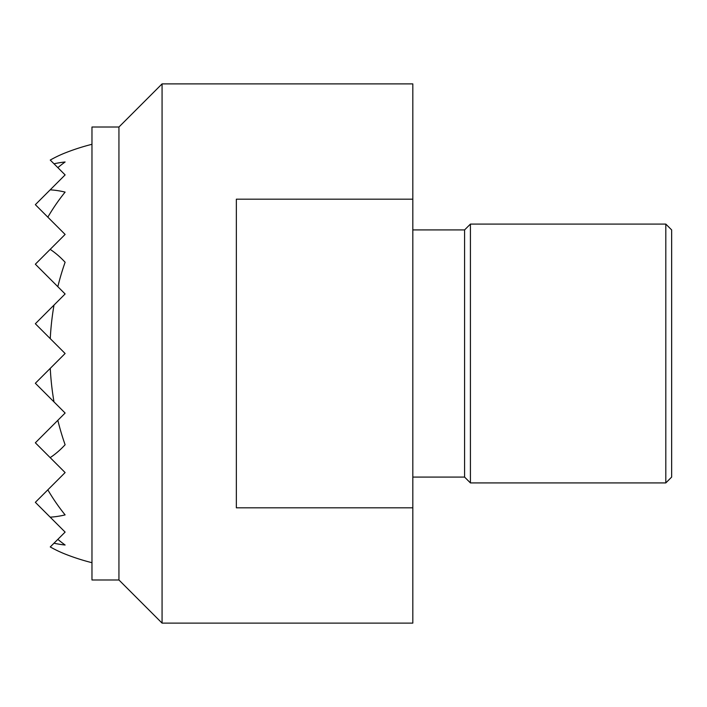 <?xml version="1.0" encoding="UTF-8"?>
<svg xmlns="http://www.w3.org/2000/svg" width="707" height="707" viewBox="0 0 707 707"><rect width="100%" height="100%" fill="white"/><g stroke="black" fill="none" stroke-linecap="round" stroke-linejoin="round"><path stroke-width="1.06" d="M91.972 127.021L118.935 127.021L118.935 579.979L91.972 579.979L91.972 127.021M162.071 353.5L162.071 83.886L412.817 83.886L412.817 623.114L162.071 623.114L162.071 353.5M412.817 507.82L236.35 507.82L236.35 199.18L412.817 199.18M412.817 229.916L464.579 229.916L464.579 477.084L412.817 477.084M470.42 224.084L665.808 224.084L665.808 482.916L470.42 482.916L470.42 224.084L464.579 229.916M665.808 224.084L671.65 229.916L671.65 477.084L665.808 482.916M54.006 163.794L57.833 167.63A215.237 152.199 90 0 1 65.115 161.983A192.03 135.788 90 0 0 54.006 163.794L50.259 160.056A208.265 147.259 90 0 1 65.115 152.942A215.697 215.697 0 0 1 91.972 144.299M57.833 167.63L65.115 174.903L50.179 189.838A163.803 115.833 90 0 1 65.115 192.11A213.859 151.227 90 0 0 47.837 217.155L65.115 234.432L50.179 249.368A115.091 81.385 90 0 1 65.115 262.253A203.97 144.228 90 0 0 57.833 286.688L65.115 293.971L54.006 305.079A203.97 144.228 90 0 0 50.259 338.644L65.115 353.5L50.259 368.356A203.97 144.228 90 0 0 54.006 401.921L65.115 413.029L57.833 420.312A203.97 144.228 90 0 0 65.115 444.747A115.091 81.385 90 0 1 50.179 457.632L65.115 472.568L47.837 489.845A213.859 151.227 90 0 0 65.115 514.89A163.803 115.833 90 0 1 50.179 517.162L65.115 532.097L57.833 539.37A215.237 152.199 90 0 0 65.115 545.017A192.03 135.788 90 0 1 54.006 543.206L50.259 546.944A208.265 147.259 90 0 0 65.115 554.058A215.697 215.697 0 0 0 91.972 562.701M50.179 189.838L35.35 204.668L47.837 217.155M50.179 249.368L35.35 264.206L57.833 286.688M54.006 305.079L35.35 323.735L50.259 338.644M57.833 539.37L54.006 543.206M47.837 489.845L35.35 502.332L50.179 517.162M57.833 420.312L35.35 442.794L50.179 457.632M50.259 368.356L35.35 383.265L54.006 401.921M118.935 127.021L162.071 83.886M464.579 477.084L470.42 482.916M118.935 579.979L162.071 623.114"/></g></svg>
